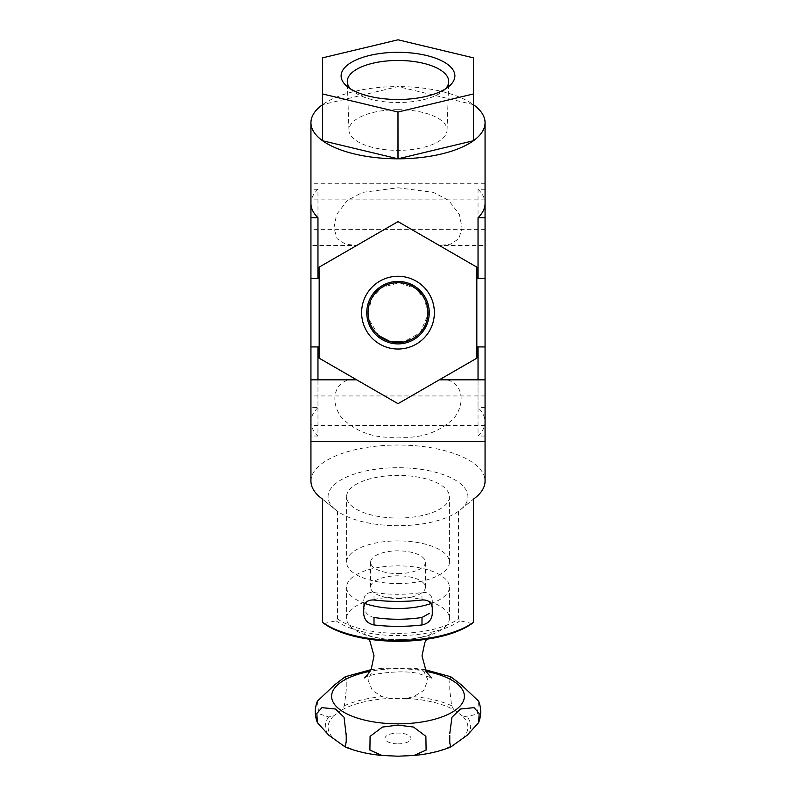 <?xml version="1.0" encoding="UTF-8"?>
<svg xmlns="http://www.w3.org/2000/svg" width="796" height="796" viewBox="0 0 796 796"><rect width="100%" height="100%" fill="white"/><g stroke="black" fill="none" stroke-linecap="round" stroke-linejoin="round"><path stroke-width="0.6" stroke-dasharray="3.98 2.98" d="M425.154 669.725L413.99 668.282L382.01 668.282L372.16 671.376L368.05 680.073L372.379 690.55L382.299 696.639L389.702 698.44A69.889 28.984 0 0 0 342.051 709.853L344.399 705.714L346.23 690.052L346.23 681.018L346.22 690.052M317.375 701.167L318.728 713.674L328.698 716.997L333.753 715.813A69.889 28.984 0 0 0 333.753 738.628M462.247 738.628A69.889 28.984 0 0 0 462.247 715.813L467.302 716.997L477.272 713.674L478.635 701.167M449.77 690.042L449.77 681.008L449.78 690.042L451.601 705.714L453.949 709.853A69.889 28.984 0 0 0 406.298 698.44L413.701 696.639L423.631 690.54L427.95 680.033L423.84 671.376L413.99 668.282M368.05 312.649C368.25 327.673 376.458 337.504 392.657 342.121C412.119 341.991 423.452 335.066 426.666 321.335C432.119 308.142 421.532 285.067 403.403 283.187C385.284 279.505 367.633 294.629 368.05 312.649A29.95 29.95 0 0 0 412.975 338.589A29.95 29.95 0 0 0 412.975 286.709A29.95 29.95 0 0 0 368.05 312.649L371.851 298.042L381.732 287.505L399.254 282.729L415.91 288.64L424.945 299.585L427.86 315.017L420.179 332.778L403.403 342.111M378.707 335.554L368.747 319.087M310.938 481.122A87.062 36.109 180 0 1 398 445.024A87.062 36.109 180 0 1 485.062 481.122M478.038 379.831L478.038 436.039A87.062 36.109 0 0 0 485.062 421.82L485.062 346.927L476.834 346.927L478.038 346.927L476.834 346.927L476.834 358.17L398 403.681L319.166 358.17L398 403.681L476.834 358.17L476.834 267.138L398 221.616L319.166 267.138L398 221.616L439.312 245.466L450.586 244.143L458.804 238.79L462.078 228.114L459.421 214.612L448.695 200.393L433.412 192.383L397.98 187.776L362.568 192.383L347.285 200.403L336.579 214.612L333.922 228.094L337.196 238.79L345.444 244.153L356.698 245.466L310.938 245.466L310.938 183.767L310.938 245.466M478.038 346.927L478.038 407.602A87.062 36.109 0 0 1 485.062 421.82L485.062 379.831L485.062 421.82M485.062 245.466L485.062 183.767L485.062 245.466L439.302 245.466L476.834 267.138L476.834 358.17L439.253 379.871C458.436 376.627 468.784 397.761 454.416 417.731C439.462 432.437 420.656 438.865 398 437.044C375.374 438.865 356.568 432.437 341.593 417.751C327.176 397.811 337.603 376.608 356.747 379.871M485.062 346.927L485.062 278.371L476.834 278.371L485.062 278.371L485.062 189.269L478.038 189.269L478.038 278.371L476.834 278.371L476.834 267.138L398 221.616L319.166 267.138L319.166 346.927L317.962 346.927L319.166 346.927L319.166 358.17L398 403.681L439.253 379.871M317.962 379.831L317.962 436.039L310.938 436.039L310.938 421.82A87.062 36.109 0 0 0 317.962 436.039M317.962 407.602A87.062 36.109 0 0 0 310.938 421.82L310.938 346.927L317.962 346.927L317.962 407.602L310.938 407.602M317.962 346.927L310.938 346.927L319.166 346.927L319.166 267.138L319.166 278.371L310.938 278.371L317.962 278.371L310.938 278.371L310.938 203.477A87.062 36.109 180 0 1 317.962 189.269L317.962 278.371M324.081 623.586L335.962 620.751L337.444 618.83L337.444 511.221A69.929 28.994 180 0 1 335.753 509.938A69.929 28.994 180 0 1 398 467.72A69.929 28.994 180 0 1 460.247 509.938A69.929 28.994 180 0 1 458.556 511.221A69.929 28.994 180 0 1 337.444 511.221L322.599 499.182M337.444 618.83A69.929 28.994 0 0 0 458.556 618.83L458.556 511.221L473.401 499.182M363.722 614.084L363.722 606.174C364.478 612.263 367.911 616.034 374.011 617.487M363.722 606.174L363.722 599.935C364.488 594.363 367.911 591.896 374.011 592.542A69.929 28.994 180 0 0 421.989 592.542C428.089 591.896 431.522 594.363 432.278 599.935L432.278 614.084M473.391 57.849L473.391 104.634A87.062 36.109 0 0 0 398.02 86.585L398.02 39.8L397.98 86.585A87.062 36.109 0 0 0 322.609 104.634L322.609 57.849M473.411 57.859L473.411 140.743M322.589 57.859L322.589 140.743M478.038 189.269A87.062 36.109 180 0 1 485.062 203.477L485.062 189.269M485.062 278.371L478.038 278.371M476.834 346.927L476.834 278.371M319.166 346.927L319.166 278.371M361.623 312.649A36.377 36.377 0 0 0 416.189 344.151A36.377 36.377 0 0 0 416.189 281.147A36.377 36.377 0 0 0 361.623 312.649M485.062 214.612L485.062 229.357L485.062 214.612M310.938 214.612L310.938 229.357L310.938 214.612M398 518.047A51.412 21.323 0 0 0 449.412 496.724A51.412 21.323 0 0 0 398 475.401A51.412 21.323 0 0 0 346.588 496.724A51.412 21.323 0 0 0 398 518.047M485.062 410.686L485.062 425.422L485.062 410.686M310.938 410.686L310.938 425.422L310.938 410.686M310.938 421.82L310.938 436.039M310.938 346.927L310.938 278.371M317.962 189.269L310.938 189.269M485.062 407.602L478.038 407.602M485.062 436.039L478.038 436.039M473.391 104.634L398.02 86.585L322.609 104.634M366.767 312.649A31.233 31.233 0 0 0 413.621 339.703A31.233 31.233 0 0 0 413.621 285.595A31.233 31.233 0 0 0 366.767 312.649M445.511 88.873A50.725 21.034 180 0 1 443.153 91.082A50.725 21.034 180 0 1 398 102.535A50.725 21.034 180 0 1 352.847 91.082A50.725 21.034 180 0 1 350.489 88.873M398 109.669A49.053 20.348 180 0 1 447.053 130.305A49.053 20.348 180 0 1 398 150.354A49.053 20.348 180 0 1 348.947 130.305A49.053 20.348 180 0 1 398 109.669M471.919 623.586L460.038 620.751L458.556 618.83M335.962 620.751A71.64 29.711 0 0 0 460.038 620.751M432.278 607.846L432.278 599.935M363.722 607.846L363.722 599.935M342.051 709.853L333.753 715.813M406.298 698.44L389.702 698.44M462.247 715.813L453.949 709.853M449.77 681.008L450.725 676.729M345.275 676.729L346.23 681.018M426.626 639.238L431.512 633.725C431.661 634.571 414.199 640.253 398 639.666A51.412 21.323 0 0 0 449.412 618.373A51.412 21.323 0 0 0 398 597.05A51.412 21.323 0 0 0 346.588 618.373A51.412 21.323 0 0 0 398 639.685C381.801 640.253 364.339 634.571 364.488 633.725L369.374 639.238M430.974 603.537A51.412 21.323 0 0 0 449.412 587.179A51.412 21.323 0 0 0 398 565.857A51.412 21.323 0 0 0 346.588 587.179A51.412 21.323 0 0 0 365.026 603.537M398 598.552A27.422 11.373 0 0 0 425.422 587.179A27.422 11.373 0 0 0 398 575.807A27.422 11.373 0 0 0 370.578 587.179A27.422 11.373 0 0 0 398 598.552M398 573.598A27.422 11.373 0 0 0 425.422 562.225A27.422 11.373 0 0 0 398 550.852A27.422 11.373 0 0 0 370.578 562.225A27.422 11.373 0 0 0 398 573.598M398 583.548A51.412 21.323 0 0 0 449.412 562.225A51.412 21.323 0 0 0 398 540.902A51.412 21.323 0 0 0 346.588 562.225A51.412 21.323 0 0 0 398 583.548M382.299 696.639A72.675 30.139 0 0 0 344.399 705.714M328.698 716.997A72.675 30.139 0 0 0 328.698 735.146M344.399 746.419A72.675 30.139 0 0 0 382.299 755.494M342.051 744.588A69.889 28.984 0 0 0 389.702 756.001M467.302 735.146A72.675 30.139 0 0 0 467.302 716.997M451.601 705.714A72.675 30.139 0 0 0 413.701 696.639M421.989 600.005L421.989 592.542M374.011 600.005L374.011 592.542M398 743.862A13.034 5.403 0 0 0 409.283 735.753A13.034 5.403 0 0 0 386.717 735.753A13.034 5.403 0 0 0 398 743.862M406.298 756.001A69.889 28.984 0 0 0 453.949 744.588M413.701 755.494A72.675 30.139 0 0 0 451.601 746.419M426.009 671.336A66.396 27.532 0 0 0 369.991 671.336M485.062 183.767L310.938 183.767M460.247 509.938L473.401 499.281M335.753 509.938L322.599 499.281M485.062 199.876L310.938 199.876M485.062 229.357L310.938 229.357M485.062 395.95L310.938 395.95M485.062 425.422L310.938 425.422M443.153 91.082L448.626 86.655M352.847 91.082L347.374 86.655M447.053 130.305L448.715 81.799M348.947 130.305L347.285 81.799M382.01 668.282L370.846 669.725M364.488 677.874C366.439 674.421 404.657 668.66 420.397 674.172L431.512 677.874M449.412 618.373L449.412 587.179M346.588 618.373L346.588 587.179M425.422 587.179L425.422 562.225M370.578 587.179L370.578 562.225M449.412 562.225L449.412 496.724M346.588 562.225L346.588 496.724M449.78 735.564L449.78 741.126M346.22 735.753L346.22 741.225"/><path stroke-width="1.19" d="M346.22 741.225L345.285 747.026L328.698 735.146L317.375 722.589L316.838 713.475L321.932 707.654L335.484 709.017L344.051 717.266L346.22 735.753M382.01 755.464L369.901 750.091L370.09 736.37L382.428 727.066L398 725.096L413.542 727.056L425.88 736.33L426.109 750.071L413.99 755.464L398 756.2L382.01 755.464C368.279 754.19 356.041 751.374 345.285 747.016M449.77 733.713L451.949 717.246L460.516 709.017L474.078 707.654L479.162 713.475L478.635 722.579L467.302 735.146L450.715 747.026L449.77 742.748L449.78 735.564M368.05 312.649A29.95 29.95 0 0 0 412.975 338.589A29.95 29.95 0 0 0 412.975 286.709A29.95 29.95 0 0 0 368.05 312.649L368.747 319.087M403.403 342.111L390.209 341.574M390.1 341.544L378.707 335.554M322.609 140.753L397.98 158.802L397.98 112.007L398.02 158.802A87.062 36.109 0 0 1 322.609 140.753L322.609 93.968L397.98 112.007A87.062 36.109 180 0 1 397.98 112.007L473.391 93.968A87.062 36.109 180 0 0 473.411 93.948L473.411 140.743A87.062 36.109 0 0 0 485.062 122.693L485.062 481.122A87.062 36.109 180 0 1 475.501 497.58A87.062 36.109 180 0 1 473.401 499.182L473.401 622.382L471.919 623.586A85.351 35.392 0 0 1 324.081 623.586L322.599 622.382A87.062 36.109 0 0 0 473.401 622.382M478.038 346.927L478.038 379.831M317.962 346.927L317.962 379.831M322.599 622.382L322.599 499.182A87.062 36.109 180 0 1 320.499 497.58A87.062 36.109 180 0 1 310.938 481.122L310.938 346.927L319.166 346.927M421.989 624.96C428.139 623.676 431.571 620.054 432.278 614.084L432.278 607.846C431.571 602.264 428.149 599.647 421.989 600.005A87.062 36.109 180 0 1 374.011 600.005C367.861 599.647 364.429 602.254 363.722 607.846L363.722 614.084C364.429 620.054 367.851 623.676 374.011 624.96A87.062 36.109 0 0 0 421.989 624.96L421.989 617.487L429.283 613.437M374.011 624.96L374.011 617.487A69.929 28.994 0 0 0 421.989 617.487M473.411 93.948L473.411 57.859A87.062 36.109 180 0 0 473.391 57.849L398.02 39.8A87.062 36.109 180 0 1 398.02 39.8L322.609 57.849A87.062 36.109 180 0 0 322.589 57.859L322.589 140.743A87.062 36.109 0 0 1 310.938 122.693L310.938 346.927M485.062 122.693A87.062 36.109 0 0 0 473.411 104.644M473.391 93.968L473.391 140.753A87.062 36.109 0 0 1 398.02 158.802L473.391 140.753M322.589 104.644A87.062 36.109 0 0 0 310.938 122.693M317.962 278.371L317.962 217.696A87.062 36.109 180 0 1 310.938 203.477M485.062 203.477A87.062 36.109 180 0 1 478.038 217.696L478.038 278.371M485.062 346.927L476.834 346.927M485.062 278.371L476.834 278.371M319.166 278.371L310.938 278.371M319.166 267.138L319.166 358.17L398 403.681L476.834 358.17L476.834 267.138L398 221.616L319.166 267.138M398 52.317A56.874 23.581 180 0 1 448.626 86.655A56.874 23.581 180 0 1 398 99.49A56.874 23.581 180 0 1 347.374 86.655A56.874 23.581 180 0 1 398 52.317M361.623 312.649A36.377 36.377 0 0 0 416.189 344.151A36.377 36.377 0 0 0 416.189 281.147A36.377 36.377 0 0 0 361.623 312.649M317.962 217.696L310.938 217.696M485.062 217.696L478.038 217.696M366.767 312.649A31.233 31.233 0 0 0 413.621 339.703A31.233 31.233 0 0 0 413.621 285.595A31.233 31.233 0 0 0 366.767 312.649M350.489 88.873A50.725 21.034 180 0 1 347.285 81.799A50.725 21.034 180 0 1 398 60.466A50.725 21.034 180 0 1 448.715 81.799A50.725 21.034 180 0 1 445.511 88.873M425.154 669.725L450.715 676.729L461.312 684.789L478.635 701.167C481.381 708.311 481.381 715.445 478.635 722.589M317.365 722.589C314.619 715.445 314.619 708.311 317.365 701.167L334.678 684.799L345.275 676.729L370.846 669.725M346.23 742.748L346.23 733.713M365.026 603.537A51.412 21.323 0 0 0 398 608.502A51.412 21.323 0 0 0 430.974 603.537M369.991 671.336A66.396 27.532 0 0 0 333.176 702.251A66.396 27.532 0 0 0 398 723.833A66.396 27.532 0 0 0 462.824 702.251A66.396 27.532 0 0 0 426.009 671.336M473.401 499.281L475.501 497.58M322.599 499.281L320.499 497.58M485.062 379.831L439.312 379.831M356.688 379.831L310.938 379.831M485.062 441.531L310.938 441.531M413.99 755.464C427.721 754.19 439.959 751.374 450.715 747.016M369.374 639.238L374.011 655.795L371.314 668.71L367.473 674.998L364.488 677.874M431.512 677.874L426.348 671.914L421.999 655.914L424.825 642.571L426.626 639.238M449.78 741.126L449.78 742.748"/></g></svg>
